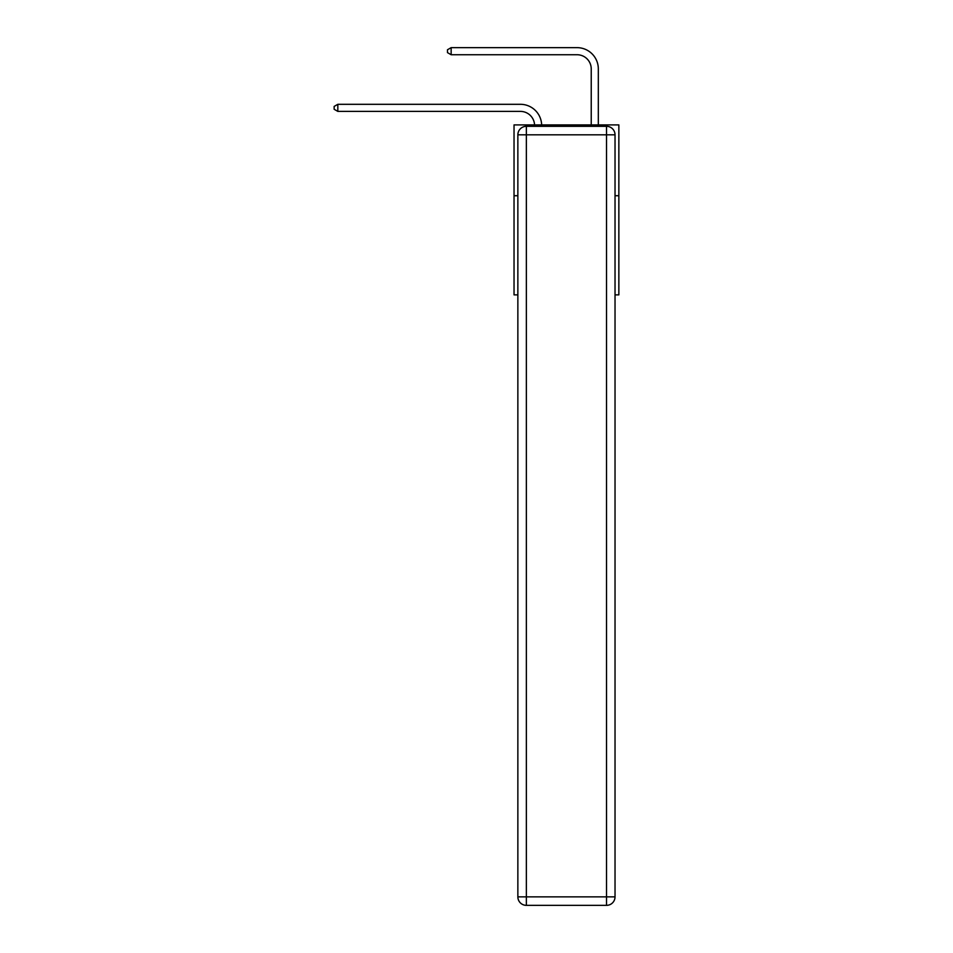 <?xml version="1.0" encoding="UTF-8"?>
<svg xmlns="http://www.w3.org/2000/svg" width="953" height="953" viewBox="0 0 953 953"><rect width="100%" height="100%" fill="white"/><g stroke="black" fill="none" stroke-linecap="round" stroke-linejoin="round"><path stroke-width="1.43" d="M517.86 195.722L514.036 195.722L514.036 124.903L618.854 124.903L618.854 294.87L615.03 294.87M514.036 195.722L514.036 294.87L517.86 294.87M618.854 195.722L615.03 195.722M520.409 111.394A14.164 14.164 178.8 0 1 534.562 124.903A14.164 14.164 0 0 0 520.409 111.394L337.827 111.394L334.146 109.261L334.146 106.426L337.827 104.306L520.409 104.306A21.252 21.252 -1.2 0 1 541.649 124.903M591.229 124.903L591.229 68.902A14.164 14.164 0 0 0 577.065 54.738L451.15 54.738L447.469 52.606L447.469 49.77L451.15 47.65L577.065 47.65A21.252 21.252 0 0 1 598.317 68.902L598.317 124.903M526.354 126.32L606.525 126.32A8.494 8.494 0 0 1 615.03 134.814L615.03 896.856A8.494 8.494 0 0 1 606.525 905.35L526.354 905.35L526.354 896.856L606.525 896.856L606.525 134.814L526.354 134.814L526.354 896.856L517.86 896.856L517.86 134.814L526.354 134.814L526.354 126.32A8.494 8.494 0 0 0 517.86 134.814A8.494 8.494 0 0 1 526.354 126.32M517.86 896.856A8.494 8.494 0 0 0 526.354 905.35A8.494 8.494 0 0 1 517.86 896.856M591.229 68.902A14.164 14.164 0 0 0 577.065 54.738A14.164 14.164 0 0 1 591.229 68.902A14.164 14.164 0 0 0 577.065 54.738A14.164 14.164 0 0 1 591.229 68.902A14.164 14.164 0 0 0 577.065 54.738A14.164 14.164 0 0 1 591.229 68.902A14.164 14.164 0 0 0 577.065 54.738A14.164 14.164 0 0 1 591.229 68.902A14.164 14.164 0 0 0 577.065 54.738A14.164 14.164 0 0 1 591.229 68.902A14.164 14.164 0 0 0 577.065 54.738A14.164 14.164 0 0 1 591.229 68.902A14.164 14.164 0 0 0 577.065 54.738A14.164 14.164 0 0 1 591.229 68.902A14.164 14.164 0 0 0 577.065 54.738A14.164 14.164 0 0 1 591.229 68.902A14.164 14.164 0 0 0 577.065 54.738A14.164 14.164 0 0 1 591.229 68.902A14.164 14.164 0 0 0 577.065 54.738A14.164 14.164 0 0 1 591.229 68.902A14.164 14.164 0 0 0 577.065 54.738A14.164 14.164 0 0 1 591.229 68.902A14.164 14.164 0 0 0 577.065 54.738A14.164 14.164 0 0 1 591.229 68.902A14.164 14.164 0 0 0 577.065 54.738A14.164 14.164 0 0 1 591.229 68.902A14.164 14.164 0 0 0 577.065 54.738A14.164 14.164 0 0 1 591.229 68.902M451.15 47.65L577.065 47.65L451.15 47.65L577.065 47.65L451.15 47.65L577.065 47.65L451.15 47.65L577.065 47.65L451.15 47.65L577.065 47.65L451.15 47.65L577.065 47.65L451.15 47.65L577.065 47.65L451.15 47.65L577.065 47.65L451.15 47.65L577.065 47.65L451.15 47.65L577.065 47.65L451.15 47.65L577.065 47.65L451.15 47.65L577.065 47.65L451.15 47.65L577.065 47.65L451.15 47.65L577.065 47.65L451.15 47.65L451.15 54.738M337.827 104.306L337.827 111.394M606.525 905.35A8.494 8.494 0 0 0 615.03 896.856L606.525 896.856L606.525 905.35M615.03 134.814A8.494 8.494 0 0 0 606.525 126.32L606.525 134.814L615.03 134.814"/></g></svg>
